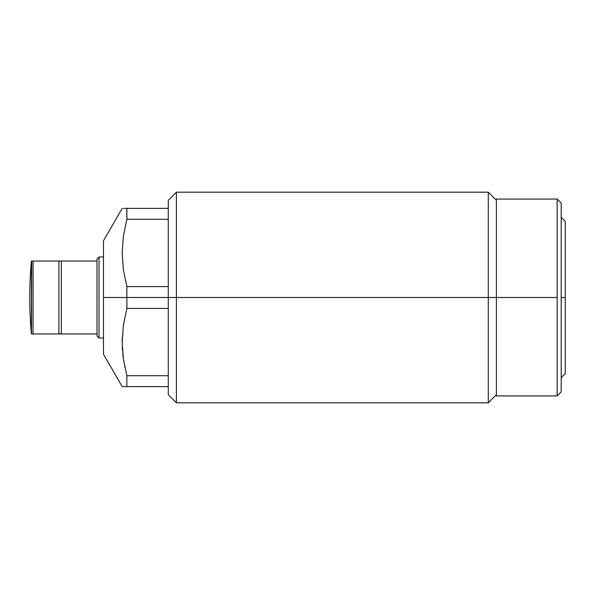 <?xml version="1.0" encoding="UTF-8"?>
<svg xmlns="http://www.w3.org/2000/svg" width="595" height="595" viewBox="0 0 595 595"><rect width="100%" height="100%" fill="white"/><g stroke="black" fill="none" stroke-linecap="round" stroke-linejoin="round"><path stroke-width="0.89" d="M103.471 354.211L103.471 297.5L126.861 297.5L126.861 286.589L123.41 269.899L122.183 253.068L123.396 236.089L126.861 219.295L168.281 219.295L168.281 286.589L126.861 286.589L123.41 269.899L122.183 253.068L123.396 236.089L126.861 219.295L168.281 219.295L168.281 297.5L126.861 297.5L126.861 308.411L168.281 308.411L168.281 286.589L126.861 286.589L126.861 297.5L103.471 297.5L103.471 354.211L122.183 386.616L126.861 386.616L126.861 375.705L123.41 359.016L122.183 342.177L123.396 325.197L126.861 308.411L126.861 297.5L176.388 297.5L176.388 402.815L176.388 297.5L168.281 297.5L168.281 394.716L176.388 402.815L488.287 402.815L488.287 297.5L176.388 297.5L176.388 192.185L176.388 297.5L488.287 297.5L488.287 402.815L496.386 394.716M496.386 297.5L488.287 297.5L496.386 297.5L496.386 395.928L496.386 297.5L557.151 297.5L496.386 297.5L496.386 199.072L496.386 297.5M124.697 366.483L124.853 367.249M123.165 357.238L123.388 358.874M122.25 338.005L122.183 342.199M122.287 347.049L122.481 350.366M557.151 395.928L557.151 297.5L557.151 395.928L561.197 391.882L561.197 203.118L557.151 199.072L557.151 297.5L557.151 199.072L561.197 203.118L561.197 297.5L565.25 297.5L561.197 297.5L561.197 391.882L557.151 395.928L496.386 395.928M565.25 373.653L565.25 297.5L565.25 373.653L561.197 377.706M565.25 221.347L565.25 297.5L565.25 221.347L561.197 217.294M103.471 297.5L103.471 240.789L103.471 297.5M123.41 235.984L122.183 252.942M496.386 200.284L488.287 192.185L488.287 297.5L488.287 192.185L176.388 192.185L168.281 200.284L168.281 208.384L125.017 208.384M126.861 375.705L123.41 359.016L122.183 342.177L123.396 325.197L126.861 308.411L168.281 308.411L168.281 375.705L126.861 375.705L126.861 386.616L168.281 386.616L168.281 375.705L126.861 375.705M126.787 208.384L126.861 219.295L126.861 208.384L168.281 208.384L168.281 219.295L168.281 200.284M124.496 208.384L123.396 208.384M122.183 208.384L103.471 240.789M122.793 354.01L123.396 358.911M126.861 386.616L168.281 386.616L168.281 394.716M59.85 333.959L61.345 333.959L58.912 333.55L61.345 333.959L61.345 261.041L96.992 261.041L96.992 259.018L99.015 256.995L103.471 256.995L99.015 256.995L99.015 338.005L103.471 338.005L99.015 338.005L99.015 256.995L96.992 259.018L96.992 335.982L99.015 338.005L96.992 335.982L96.992 261.041L59.322 261.041L58.912 261.45L59.85 261.041L59.322 261.041M61.345 333.959L96.992 333.959L61.345 333.959L61.345 261.041L59.85 261.041M31.669 261.041L31.446 333.959L32.048 333.959L31.394 333.959L31.394 261.041L32.859 261.041M31.446 303.933L31.446 310.174M33.06 333.959L32.405 333.959L33.06 333.959L33.06 261.041L33.06 333.959L58.912 333.959L58.912 261.041L33.06 261.041L58.912 261.041L58.912 333.959L32.405 333.959M31.446 333.959L32.048 333.959M496.386 199.072L557.151 199.072M31.394 333.959C29.2 309.653 29.2 285.347 31.394 261.041"/></g></svg>
